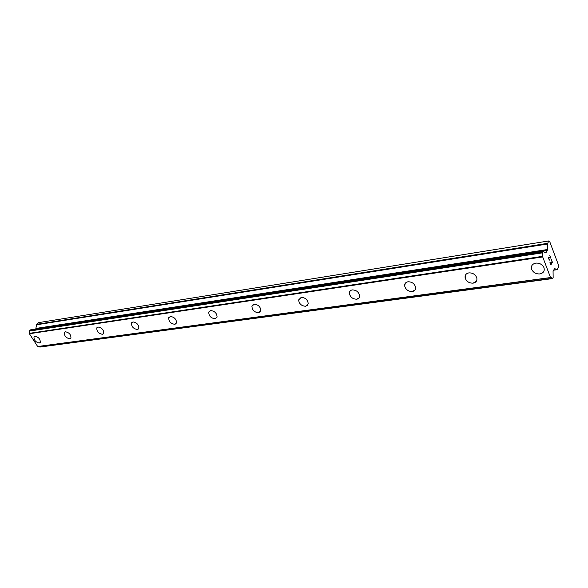 <?xml version="1.0" encoding="UTF-8"?>
<svg xmlns="http://www.w3.org/2000/svg" width="588" height="588" viewBox="0 0 588 588"><rect width="100%" height="100%" fill="white"/><g stroke="black" fill="none" stroke-linecap="round" stroke-linejoin="round"><path stroke-width="0.88" d="M40.021 342.679L39.242 343.024C35.589 342.135 33.847 340.077 34.001 336.836L34.229 336.564M34.986 336.233C38.624 337.1 40.381 339.151 40.249 342.4L39.242 343.032C35.589 342.142 33.839 340.077 34.001 336.843L34.986 336.233M70.663 338.416L69.788 338.806C66.032 337.968 64.224 335.866 64.371 332.499L64.636 332.161M65.488 331.779C69.237 332.595 71.045 334.697 70.927 338.063L69.781 338.813C66.025 337.968 64.217 335.866 64.364 332.507L65.488 331.779M103.4 333.852L102.408 334.307C98.549 333.521 96.675 331.382 96.792 327.891L97.108 327.465M98.071 327.016C101.922 327.781 103.804 329.912 103.716 333.411L102.408 334.307C98.541 333.521 96.675 331.382 96.792 327.891L98.071 327.016M138.452 328.957L137.327 329.486C133.373 328.765 131.425 326.597 131.492 322.988L131.859 322.445M132.954 321.923C136.901 322.621 138.856 324.774 138.827 328.398L137.327 329.493C133.366 328.773 131.425 326.605 131.492 322.988L132.954 321.923M176.084 323.694L174.798 324.319C170.755 323.679 168.727 321.489 168.712 317.763L169.146 317.064M170.402 316.462C174.423 317.072 176.459 319.24 176.518 322.974L174.79 324.319C170.748 323.679 168.719 321.496 168.712 317.763L170.402 316.462M217.082 317.086L215.098 318.755C210.989 318.211 208.865 316.028 208.74 312.199L210.688 310.574C214.774 311.089 216.906 313.257 217.082 317.086L215.105 318.755C210.989 318.211 208.872 316.021 208.747 312.191L209.24 311.295M260.293 311.875L258.58 312.75C254.428 312.324 252.208 310.155 251.921 306.26L252.487 305.084M254.156 304.231C258.286 304.621 260.513 306.767 260.859 310.662L258.573 312.757C254.42 312.324 252.201 310.163 251.914 306.26L254.156 304.231M307.62 305.201L305.62 306.26C301.46 305.958 299.13 303.842 298.63 299.924L301.21 297.359C305.334 297.624 307.678 299.711 308.23 303.621L305.62 306.267C301.453 305.958 299.123 303.849 298.63 299.931L298.63 299.931M359.025 297.925L356.681 299.211C352.55 299.042 350.11 297.021 349.353 293.155L350.007 291.156M352.293 289.899C356.379 290.031 358.834 292.023 359.65 295.874C359.584 297.749 358.592 298.866 356.673 299.219C352.55 299.049 350.103 297.028 349.353 293.162C349.448 291.347 350.426 290.266 352.293 289.899M415.062 289.95L412.298 291.538C408.241 291.501 405.691 289.619 404.647 285.893L405.257 283.32M407.954 281.777C411.96 281.77 414.518 283.614 415.635 287.311C415.797 289.656 414.68 291.067 412.291 291.545C408.241 291.508 405.691 289.627 404.647 285.893C404.529 283.629 405.632 282.255 407.954 281.777M476.398 281.167L473.112 283.144C469.173 283.232 466.534 281.534 465.174 278.043L465.63 274.809M468.849 272.883C472.723 272.759 475.376 274.42 476.795 277.867C477.316 280.741 476.089 282.497 473.105 283.151C469.173 283.24 466.527 281.534 465.174 278.043C464.718 275.257 465.939 273.538 468.849 272.883M543.885 267.444C544.922 270.884 543.584 273.045 539.88 273.935C536.087 274.126 533.375 272.641 531.728 269.473C530.78 266.129 532.111 264.012 535.734 263.123C539.461 262.895 542.18 264.335 543.885 267.444C544.922 270.877 543.591 273.045 539.887 273.927C536.094 274.118 533.375 272.634 531.728 269.473L531.89 265.548M551.588 263.167L552.169 262.072L551.323 259.822L552.375 262.182L550.919 264.916L549.956 262.373L550.905 264.446L551.485 263.351L551.125 261.939L551.588 263.167L551.118 261.947M550.905 264.446L550.045 262.197M552.375 262.182L551.412 259.653M550.912 264.909L552.367 262.182M549.258 259.815L549.574 260.08L549.545 259.631M549.354 260.139L548.56 258.345L548.758 257.25L549.493 257.309L548.971 257.199M549.493 257.309L550.53 257.713L549.479 257.309M550.53 257.713L549.721 255.126L550.86 258.147L548.861 257.566L549.06 259.551L548.663 258.242L549.067 257.515M550.846 258.147L549.714 255.133M554.624 268.437L553.065 271.391L553.146 277.514L552.529 278.587L551.206 277.374L550.522 277.543L542.702 256.934L542.562 252.443L543.165 251.135L544.642 252.333L546.046 252.45L547.391 250.194L547.362 244.02L548.817 240.94L549.64 241.403L558.549 265.217L558.6 267.077L557.123 269.701L554.388 268.473M38.918 346.435L39.984 347.038M543.194 251.091L30.65 329.824L29.643 330.801L29.4 333.727L37.72 346.597L550.699 277.646M548.817 240.94L38.661 322.614L36.522 324.789L35.78 329.03M544.223 252.23L545.032 252.105L544.209 252.215M542.709 256.324L29.466 333.33M542.695 256.684L29.415 333.565M542.702 256.934L29.4 333.727M550.522 277.543L37.448 346.545M550.633 277.602L37.581 346.575M547.487 243.344L36.735 324.333M547.362 244.02L36.522 324.789M547.509 249.518L36.191 328.398M547.391 250.194L35.978 328.854M546.237 252.289L545.796 252.362M543.165 251.135L30.517 329.883M542.628 252.105L29.753 330.566M542.562 252.443L29.643 330.801M542.57 252.48L29.643 330.824M542.621 252.825L29.679 331.044M552.308 278.396L39.653 346.949M39.83 347.06L552.47 278.572L39.815 347.052M556.998 269.679L553.47 270.171M545.135 252.017L544.135 252.171M543.261 251.054L30.65 329.824M550.743 277.654L37.72 346.597M552.529 278.587L39.91 347.06M557.123 269.701L553.44 270.215"/></g></svg>
